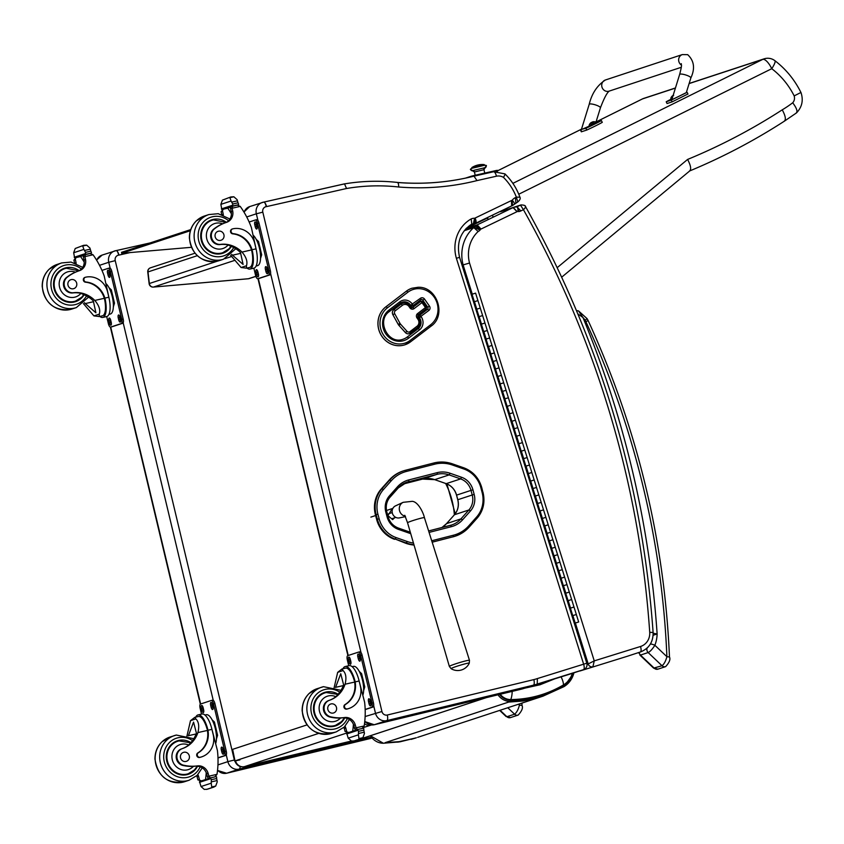 <?xml version="1.0" encoding="UTF-8"?>
<svg xmlns="http://www.w3.org/2000/svg" width="844" height="844" viewBox="0 0 844 844"><rect width="100%" height="100%" fill="white"/><g stroke="black" fill="none" stroke-linecap="round" stroke-linejoin="round"><path stroke-width="1.27" d="M255.88 276.389L249.223 278.573A3.914 3.65 -108.2 0 1 248.452 278.731A3.914 1.371 85 0 1 248.347 278.763L248.347 278.763A3.914 1.371 85 0 1 248.231 278.752M255.848 276.304L248.452 278.731L153.46 287.065A3.914 3.65 -108.2 0 1 149.356 283.51L149.124 283.637A3.914 3.914 0 0 0 153.355 287.087L153.355 287.087A3.914 1.371 -95 0 0 153.46 287.065L235.054 260.268M217.425 261.155L149.356 283.51L147.995 271.873A3.914 3.65 -108.2 0 1 150.432 267.833A3.914 3.914 0 0 0 147.763 272.011L197.274 255.69M153.207 287.076A3.914 1.371 -95 0 0 153.355 287.087L248.347 278.763A3.914 3.914 0 0 0 249.223 278.573M500.218 694.285A13.81 12.882 71.8 0 0 510.747 699.571C529.621 699.338 547.186 694.464 563.433 684.959A21.817 20.361 71.8 0 0 572.359 673.333M561.081 676.867A11.753 4.125 59.2 0 1 563.433 684.959M190.733 229.589L121.547 252.324L121.663 253.295L190.364 230.718M121.663 253.295L191.388 247.313M432.16 542.154L453.45 536.7L453.566 535.18L431.717 540.772M375.443 514.903L376.667 519.524L377.384 519.282L376.16 514.661L375.443 514.903A27.894 26.037 -108.2 0 1 381.224 489.003L381.952 488.771A27.894 26.037 71.8 0 0 376.16 514.661L377.912 514.175A26.48 24.719 -108.2 0 1 383.408 489.594L391.331 480.7A34.319 32.03 -108.2 0 1 406.439 471.437L434.671 464.2A34.319 32.03 -108.2 0 1 452.458 465.023L463.862 469A26.48 24.719 -108.2 0 1 480.89 487.832L482.114 492.442A26.491 24.729 -108.2 0 1 476.607 517.034L468.673 525.928A34.319 32.03 -108.2 0 1 453.576 535.18A34.319 32.03 -108.2 0 1 453.566 535.18M432.17 542.196L453.45 536.7L453.576 535.18M453.46 536.7A35.722 33.338 71.8 0 0 455.443 536.119L454.716 536.351A35.722 33.338 -108.2 0 1 452.722 536.932M391.331 480.7L389.147 480.109L381.224 489.003M379.146 518.796L377.384 519.282A27.894 26.037 71.8 0 0 395.245 539.073L405.816 543.293L407.399 541.574L396.1 537.586A26.48 24.719 -108.2 0 1 379.146 518.796L377.912 514.175M394.528 539.316A27.894 26.037 -108.2 0 1 376.667 519.524M414.045 545.055A35.733 33.349 -108.2 0 1 405.816 543.293M389.147 480.109A35.733 33.349 -108.2 0 1 402.894 471.047L403.611 470.815A35.733 33.349 71.8 0 0 389.865 479.877L381.952 488.771L383.408 489.594M395.878 517.393L391.648 518.786M392.924 508.373L386.489 510.493M392.281 512.561L388.662 513.743M451.086 668.67A9.527 0.622 -16.9 0 1 459.991 665.283A9.527 0.622 -16.9 0 1 469.285 663.152L469.464 660.303A10.508 0.686 163.1 0 0 459.21 662.698A10.508 0.686 163.1 0 0 449.346 666.401L451.086 668.67A12.723 12.723 0 0 0 469.275 663.152M405.31 516.212A7.343 6.857 -108.2 0 1 403.189 502.317L395.572 505.841A6.362 5.94 71.8 0 0 399.528 517.868L405.51 516.644M361.696 738.553A7.828 2.806 -103.5 0 0 361.781 738.542A7.828 2.806 -103.5 0 0 361.854 738.521A7.828 7.311 71.8 0 0 362.403 738.363L486.334 697.64M362.403 738.363A7.828 7.828 0 0 1 361.781 738.542L486.049 697.714M318.705 733.394L235.487 760.739A7.828 7.311 71.8 0 0 244.507 766.626A7.828 2.806 76.5 0 1 244.422 766.647L351.389 741.032L244.507 766.626L347.39 732.814M371.086 724.943A7.828 2.806 76.5 0 1 370.727 725.154A7.828 7.311 -108.2 0 1 364.513 723.677M306.973 724.912L232.627 749.345L235.001 760.94L239.928 759.906M232.627 749.345L235.001 760.94A7.828 7.828 0 0 0 244.422 766.647M394.559 517.836L392.639 519.619L387.881 515.6L391.405 510.05M392.534 519.535L393.557 518.163M426.093 306.857L425.45 307.575A1.561 0.538 52.6 0 1 425.872 308.999L425.872 308.999A1.561 0.538 52.6 0 1 425.809 309.02L418.012 314.981M417.558 313.609A1.561 0.538 52.6 0 1 417.97 315.034L425.872 308.999A1.561 1.561 0 0 0 426.199 306.847L422.717 301.878A1.561 1.561 0 0 0 420.945 301.287L420.892 301.308A1.561 1.466 71.8 0 0 420.481 301.519L420.534 301.508A1.561 0.538 52.6 0 1 421.968 302.606L422.601 301.888A1.561 1.466 71.8 0 0 420.945 301.287L420.945 301.287A1.561 1.466 71.8 0 0 420.534 301.508L412.642 307.543A1.561 0.538 52.6 0 1 414.066 308.64L421.968 302.606L425.45 307.575L417.558 313.609A3.133 2.922 71.8 0 0 416.999 317.945L417.938 319.285A5.011 4.674 -108.2 0 1 417.063 326.217L409.92 331.671A2.353 2.194 -108.2 0 1 407.008 331.333L400.531 324.128A3.64 3.397 -108.2 0 1 400.024 323.41L394.728 313.768A2.353 2.194 -108.2 0 1 395.287 310.75L402.398 305.317A5.011 4.674 -108.2 0 1 409.002 306.541L409.941 307.881A3.133 2.922 71.8 0 0 414.066 308.64M420.481 301.519L412.589 307.554A1.561 1.466 -108.2 0 1 412.21 307.765M402.641 303.334A6.583 6.14 71.8 0 0 402.62 303.344A6.583 6.14 71.8 0 0 400.911 304.241L393.81 309.664A3.914 3.65 71.8 0 0 392.871 314.707L398.168 324.339A5.201 4.853 71.8 0 0 398.896 325.362L405.373 332.568A3.914 3.65 71.8 0 0 409.245 333.665M410.796 305.422A1.561 1.466 71.8 0 0 412.452 306.013L412.452 306.013A1.561 1.466 71.8 0 0 412.864 305.802A1.561 0.538 -127.4 0 0 412.916 305.771L412.916 305.771A1.561 0.538 -127.4 0 0 412.505 304.357L410.796 305.422L412.273 304.04A9.4 8.778 71.8 0 0 399.887 301.751L388.926 310.128A17.228 16.078 71.8 0 0 385.887 333.981A17.228 16.078 71.8 0 0 408.591 338.17L419.563 329.793A9.4 8.778 71.8 0 0 421.219 316.785L420.998 316.458A1.561 0.538 -127.4 0 0 419.563 315.361A1.561 1.466 71.8 0 0 419.289 317.534L428.889 310.434A1.561 0.538 -127.4 0 0 427.465 309.326L419.563 315.361M430.63 324.761L410.163 340.396A19.971 18.642 -108.2 0 1 383.841 335.543A19.971 18.642 -108.2 0 1 387.354 307.902L407.831 292.256A19.971 18.642 -108.2 0 1 434.154 297.109A19.971 18.642 -108.2 0 1 430.63 324.761A1.561 0.538 52.6 0 1 431.052 326.174C446.824 315.487 437.087 286.316 418.065 287.276L411.925 288.237A21.543 20.108 71.8 0 0 411.925 288.237A21.543 20.108 71.8 0 0 406.354 291.18L385.877 306.815A21.543 20.108 71.8 0 0 380.359 333.739A21.543 20.108 71.8 0 0 404.898 344.806A21.543 20.108 71.8 0 0 404.92 344.795M519.535 197.148L516.37 197.169L517.826 201.927C520.031 200.028 520.706 198.372 519.841 196.979C516.57 188.096 511.591 180.394 504.923 173.875L493.561 171.743A5.17 1.846 77.3 0 1 496.462 176.206A10.497 9.801 -108.2 0 1 503.446 177.356C505.05 174.898 505.398 173.727 504.512 173.843M344.763 184.467L344.352 183.887L263.697 202.127A5.17 1.836 -98.7 0 0 263.571 202.149A9.79 9.136 71.8 0 0 262.199 202.486A9.79 9.136 71.8 0 0 256.344 213.796L262.811 212.15A4.621 4.315 -108.2 0 1 266.219 206.653A5.17 4.821 71.8 0 0 266.535 206.601L346.536 188.507L344.763 184.467M346.536 188.507A211.359 197.274 -108.2 0 1 398.653 186.999C398.695 183.929 398.189 182.42 397.134 182.462L397.397 182.431C379.589 180.479 361.928 180.975 344.415 183.908L263.655 202.127A5.17 1.846 77.3 0 1 266.535 206.601M389.052 498.35A20.657 19.275 -108.2 0 1 389.696 497.591L397.608 488.697A28.485 26.586 -108.2 0 1 406.069 482.452M373.692 705.7L375.464 713.138A9.79 9.136 71.8 0 0 386.774 720.618L533.355 685.191A50.914 47.517 71.8 0 0 536.773 684.21A50.914 47.517 71.8 0 0 537.227 684.062L583.415 669.693A5.17 1.857 -107.3 0 0 583.637 664.186L586.802 663.215L459.569 257.346C456.33 242.766 460.402 231.689 471.785 224.103L471.195 218.923A34.541 32.241 71.8 0 0 456.382 258.264L583.637 664.186L537.385 678.565A45.745 42.696 -108.2 0 1 533.851 679.599L387.28 715.026A4.621 4.315 -108.2 0 1 381.931 711.503L262.811 212.15M459.241 257.462L456.382 258.264M471.807 224.114L471.701 224.145A2.859 2.669 -108.2 0 1 473.294 224.082L474.592 218.279A8.029 7.49 71.8 0 0 471.195 218.923M474.856 223.618L474.244 223.85A7.543 7.037 71.8 0 0 474.856 223.618L474.623 218.269A2.374 2.216 -108.2 0 1 474.592 218.279M475.636 223.259L511.77 205.862L475.562 223.301A5.17 1.846 -115.7 0 0 475.077 218.058A9.885 9.221 -108.2 0 1 474.623 218.269M511.686 205.894L511.443 200.545L475.077 218.058M511.77 205.852A15.055 14.053 71.8 0 0 512.53 205.514L517.826 201.927M512.53 205.514L512.15 200.239A9.885 9.221 -108.2 0 1 511.443 200.545M515.821 202.898L515.462 197.601A8.862 8.271 71.8 0 0 512.266 200.176A1.656 1.551 -108.2 0 1 512.234 200.197C514.281 202.518 514.903 203.931 514.123 204.417L514.355 204.29M398.653 186.999A273.129 254.92 71.8 0 0 476.997 180.595L473.98 176.164L493.561 171.743A5.17 1.846 77.3 0 0 493.508 171.765L474.106 176.132M533.851 679.599A5.17 1.846 -103.6 0 1 533.355 685.191L520.853 689.295A50.914 47.517 -108.2 0 0 524.272 688.324L537.227 684.062L537.385 678.565M583.489 669.672L570.987 673.786A5.17 4.821 71.8 0 1 570.913 673.807A5.17 1.857 -107.3 0 0 570.913 673.807L570.903 673.807A5.17 1.857 -107.3 0 0 570.903 673.807L583.415 669.693A5.17 4.821 71.8 0 0 583.489 669.672L583.489 669.672A5.17 5.17 0 0 0 586.802 663.215M469.981 225.253L474.244 223.85A7.543 7.037 71.8 0 1 473.294 224.082L470.192 225.105M570.903 673.807L524.862 688.124L570.913 673.807A5.17 5.17 0 0 0 570.987 673.786A5.17 4.821 71.8 0 0 571.05 673.755M675.453 87.966L643.877 98.347A11.753 10.961 71.8 0 0 642.516 98.896A11.753 4.178 -116.4 0 0 642.316 98.98L642.316 98.98A11.753 4.178 -116.4 0 0 642.136 99.096M518.765 194.225L771.754 68.691A11.753 4.178 -116.4 0 0 762.723 59.396A11.753 10.961 -108.2 0 1 764.084 58.848L689.147 83.472M800.249 92.819L794.172 95.9A75.274 70.252 -108.2 0 0 771.754 68.691A11.753 2.5 -52.7 0 0 774.876 60.662A11.753 11.753 0 0 0 764.084 58.848M774.876 60.662C785.996 69.208 794.7 79.864 801.019 92.64L801.019 92.64C803.562 100.362 802.043 107.125 796.462 112.927L784.424 121.135C754.262 140.632 722.622 157.258 689.537 171.005M468.652 226.234L469.064 226.878M794.172 95.9A6.942 6.478 -108.2 0 1 792.706 102.768C796.894 108.38 797.97 111.862 795.934 113.233M792.706 102.768A123.277 115.058 -108.2 0 1 782.251 109.825C785.585 116.061 786.207 119.869 784.129 121.272M782.251 109.825A666.37 621.954 -108.2 0 1 687.607 159.432C690.898 165.74 691.51 169.612 689.421 171.047M116.061 250.626L150.148 242.924L116.103 250.626A5.17 1.836 -98.7 0 0 115.976 250.647A9.79 9.136 71.8 0 0 114.615 250.974A9.79 9.136 71.8 0 0 108.749 262.294L115.227 260.648A4.621 4.315 -108.2 0 1 118.635 255.152A5.17 4.821 71.8 0 0 118.941 255.099L130.145 252.567M565.195 593.374L569.31 592.077L571.652 599.546L567.537 600.844L565.195 593.374L565.723 593.205L568.065 600.675L571.652 599.546L573.994 607.026L570.407 608.144L572.749 615.624L576.336 614.495L572.232 615.793L569.879 608.324L570.407 608.155M555.827 563.476L559.941 562.178L562.283 569.658L558.169 570.945L555.827 563.476L556.354 563.317L558.696 570.776L562.283 569.658L564.625 577.127L561.038 578.256L563.381 585.725L566.968 584.607L562.853 585.894L560.511 578.425L561.038 578.256M546.458 533.577L550.562 532.29L552.904 539.759L548.8 541.057L546.458 533.577L546.975 533.419L549.317 540.888L552.904 539.759L555.246 547.239L551.659 548.357L554.002 555.827L557.589 554.708L553.485 556.006L551.143 548.526L551.67 548.368M537.079 503.689L541.194 502.391L543.536 509.871L539.421 511.158L537.079 503.689L537.607 503.52L539.949 510.989L543.536 509.871L545.878 517.34L542.291 518.469L544.633 525.939L548.22 524.81L544.116 526.107L541.774 518.638L542.291 518.469M527.711 473.79L531.826 472.503L534.168 479.972L530.053 481.27L527.711 473.79L528.238 473.632L530.581 481.091L534.168 479.972L536.51 487.442L532.923 488.57L535.265 496.04L538.852 494.922L534.737 496.209L532.395 488.739L532.923 488.581M518.343 443.902L522.447 442.604L524.789 450.074L520.685 451.371L518.343 443.902L518.87 443.733L521.202 451.202L524.789 450.074L527.141 457.553L523.544 458.672L525.886 466.152M508.964 414.003L513.078 412.705L515.42 420.185L511.316 421.472L508.964 414.003L509.491 413.834L511.833 421.304L515.42 420.185L517.762 427.655L514.175 428.784L516.517 436.253L520.104 435.124L516 436.422L513.658 428.952L514.175 428.784M499.595 384.104L503.71 382.817L500.123 383.936L502.465 391.405L506.052 390.287L501.937 391.584L499.595 384.104L500.123 383.946M490.227 354.216L494.331 352.919L496.683 360.388L492.569 361.686L490.227 354.216L490.754 354.047L493.086 361.517L496.683 360.388L499.026 367.868L495.439 368.986L497.781 376.466L501.368 375.337L497.253 376.635L494.911 369.166L495.439 368.997M480.858 324.318L484.962 323.02L487.304 330.5L483.201 331.787L480.858 324.318L481.375 324.159L483.717 331.618L487.304 330.5L489.647 337.969L486.06 339.098L488.402 346.567L491.989 345.449L487.885 346.736L485.543 339.267L486.06 339.098M476.164 309.368L476.691 309.21L479.033 316.669L482.62 315.55L478.516 316.848L476.164 309.368L480.278 308.081L477.936 300.601L473.822 301.899L471.479 294.419L475.594 293.132L477.936 300.601L474.349 301.73L472.007 294.25M485.543 339.267L489.647 337.969L494.331 352.919L490.744 354.047M494.911 369.166L499.026 367.868L508.394 397.756L504.807 398.885L507.149 406.354L510.736 405.236L506.622 406.534L504.279 399.054L504.807 398.896M504.279 399.054L508.394 397.756L513.078 412.705L509.491 413.834M513.658 428.952L517.762 427.655L522.447 442.604L518.86 443.722M525.896 466.152L529.483 465.023L525.369 466.321L523.027 458.841L523.554 458.682M523.027 458.841L527.141 457.553L531.826 472.503L528.238 473.621M532.395 488.739L536.51 487.442L541.194 502.391L537.607 503.52M541.774 518.638L545.878 517.34L550.562 532.29L546.975 533.408M551.143 548.526L555.246 547.239L559.941 562.178L556.354 563.307M560.511 578.425L564.625 577.127L569.31 592.077L565.723 593.205M569.879 608.324L573.994 607.026L578.678 621.975L575.492 622.977M476.691 309.199L480.278 308.081L484.962 323.02L481.375 324.149M576.463 622.672L577.707 622.281L576.463 622.672M334.087 687.828L337.674 672.341L342.01 668.965L343.065 670.569L337.674 672.341M343.065 670.569C345.966 673.364 346.641 677.911 345.08 684.22A27.303 25.489 -108.2 0 1 329.445 700.288L328.749 700.509A8.63 8.06 -108.2 0 0 323.431 709.361A8.63 8.06 -108.2 0 0 330.605 717.178L331.302 716.957A8.63 8.06 -108.2 0 1 324.117 709.129A8.63 8.06 -108.2 0 1 329.445 700.288M331.302 716.957A43.171 40.29 -108.2 0 0 344.668 717.527L340.48 718.054A13.156 12.28 -108.2 0 1 320.825 714.868A13.156 12.28 -108.2 0 1 328.432 695.91A13.156 12.28 -108.2 0 1 335.88 696.68L337.822 694.454A27.303 25.489 71.8 0 0 343.592 684.706L340.744 673.744L335.585 687.332A27.303 25.489 71.8 0 1 335.543 687.47M359.133 680.992A17.766 6.351 -102.7 0 0 349.163 665.652L345.228 666.538A17.766 6.351 77.3 0 1 354.86 680.57L354.596 682.068A22.197 20.72 -108.2 0 1 345.006 704.571A2.458 2.3 -108.2 0 0 346.778 709.097A19.222 17.935 -108.2 0 0 348.319 708.665L348.888 708.485A19.222 17.935 71.8 0 0 360.388 686.277L359.133 680.992L355.155 681.889L354.86 680.57M342.981 668.733A17.766 6.351 77.3 0 1 345.228 666.538M359.143 681.045L364.608 702.197A83.261 77.711 -108.2 0 1 364.175 725.988L362.076 728.53M344.668 717.527A10.075 9.4 -108.2 0 1 355.25 724.817A55.504 51.8 -108.2 0 1 356.062 727.813A1.952 0.76 77.2 0 1 356.084 727.929L354.586 728.414A1.846 1.73 71.8 0 0 356.706 729.828L357.318 729.691M345.08 726.241A10.075 9.4 71.8 0 1 345.755 727.939A55.504 51.8 71.8 0 1 346.589 731.052A1.846 1.73 71.8 0 0 348.699 732.465L349.31 732.328M356.084 727.929L357.529 729.564L356.706 729.828M358.278 729.374A0.612 0.57 71.8 0 1 358.32 729.364L363.099 728.288A0.612 0.57 71.8 0 1 363.817 728.952A6.594 6.151 71.8 0 0 363.827 730.134L364.45 733.457L362.899 737.698L360.958 738.743L358.932 738.595L358.426 734.808L348.203 738.173L347.285 735.029A6.594 6.151 71.8 0 0 346.768 733.953A0.612 0.57 71.8 0 1 347.053 733.067L358.278 729.374A0.612 0.57 71.8 0 0 357.983 730.271L346.768 733.953M348.203 738.173L351.452 741.043L354.438 740.884L361.221 738.658M342.01 668.954L345.586 668.142A16.12 5.76 77.3 0 1 354.301 680.749M355.155 681.889A22.197 20.72 71.8 0 1 345.565 704.381A2.458 2.3 71.8 0 0 347.338 708.907A19.222 17.935 71.8 0 0 348.888 708.485M354.586 728.414A55.504 51.8 71.8 0 0 353.752 725.302A10.075 9.4 71.8 0 0 344.278 717.938L343.613 717.875M352.665 731.221A74.631 69.651 71.8 0 0 353.404 724.321M363.827 730.134L358.5 731.337L358.426 734.808M359.28 671.444L361.601 673.639L364.766 686.921L363.637 690.614M364.766 686.921L363.701 687.164M361.601 673.639L360.536 673.881M359.766 672.394A13.662 4.885 77.3 0 1 363.658 689.675M358.5 731.337A6.594 6.151 71.8 0 0 357.983 730.271M358.225 729.395L347.106 733.056A0.612 0.57 71.8 0 0 347.053 733.067M346.589 731.052L345.091 731.537A1.952 0.633 77 0 1 345.059 731.431A55.504 51.8 71.8 0 0 344.257 728.425A10.075 9.4 71.8 0 0 343.898 727.412M345.091 731.537L348.699 732.465M352.127 666.665L353.467 666.37A16.12 5.76 77.3 0 1 362.509 680.285A16.12 5.76 77.3 0 1 362.909 695.055M348.709 665.758L347.317 659.892A3.914 1.403 77.3 0 1 347.739 655.64L358.426 652.138A3.914 1.403 77.3 0 1 358.468 652.117A3.914 1.403 77.3 0 1 360.673 655.503L372.025 703.094A3.914 1.403 77.3 0 1 371.592 707.335L365.167 709.456M358.31 658.837L357.856 656.938A2.69 0.96 77.3 0 1 358.183 654.005A2.69 0.96 77.3 0 1 359.692 656.337L360.156 658.236A2.69 0.96 77.3 0 1 359.829 661.168A2.69 0.96 77.3 0 1 358.31 658.837L359.744 658.52L359.291 656.611A2.69 0.96 77.3 0 1 359.111 654.765M348.962 661.918L348.509 660.008A2.69 0.96 77.3 0 1 348.836 657.086A2.69 0.96 77.3 0 1 350.344 659.407L350.798 661.306A2.69 0.96 77.3 0 1 350.471 664.239A2.69 0.96 77.3 0 1 348.962 661.918L350.387 661.591L349.933 659.691A2.69 0.96 77.3 0 1 349.754 657.835M368.986 703.579L368.533 701.67A2.69 0.96 77.3 0 1 368.86 698.748A2.69 0.96 77.3 0 1 370.368 701.069L370.822 702.978A2.69 0.96 77.3 0 1 370.495 705.9A2.69 0.96 77.3 0 1 368.986 703.579L370.411 703.252L369.957 701.353A2.69 0.96 77.3 0 1 369.777 699.507M358.521 652.117L359.85 651.811A3.914 1.403 77.3 0 1 359.903 651.8A3.914 1.403 77.3 0 1 362.097 655.176L373.449 702.767A3.914 1.403 77.3 0 1 373.016 707.019L365.178 709.593M360.335 660.082A2.69 0.96 77.3 0 1 359.744 658.52M350.977 663.162A2.69 0.96 77.3 0 1 350.387 661.591M371.001 704.824A2.69 0.96 77.3 0 1 370.411 703.252M323.695 692.734A17.618 16.447 -108.2 0 1 324.265 692.597A17.618 16.447 -108.2 0 1 328.105 692.228M338.539 723.973A17.618 16.447 -108.2 0 1 334.678 726.178M338.043 694.222A17.618 16.447 71.8 0 0 325.932 692.048A17.618 16.447 71.8 0 0 324.518 692.439A17.618 16.447 71.8 0 0 314.401 714.319A17.618 16.447 71.8 0 0 335.522 725.924A17.618 16.447 71.8 0 0 344.69 717.949M340.48 718.054A43.171 40.29 -108.2 0 1 330.605 717.178M335.88 696.68A27.303 25.489 -108.2 0 1 328.749 700.509M337.853 694.422L326.238 692.523L324.824 692.924A17.07 15.941 -108.2 0 0 315.012 714.119A17.07 15.941 -108.2 0 0 335.479 725.365L333.686 725.956A17.07 15.941 -108.2 0 1 329.877 726.673M319.538 695.182A17.07 15.941 -108.2 0 1 323.02 693.515L324.824 692.924A17.07 15.941 -108.2 0 1 326.185 692.544M333.296 713.032A4.695 4.389 71.8 0 0 336.376 707.093A4.695 4.389 71.8 0 0 330.743 704.001A4.695 4.389 71.8 0 0 333.296 713.032M231.604 254.329A27.303 25.489 -108.2 0 1 232.49 255.204L243.104 264.415L240.498 252.567A27.303 25.489 -108.2 0 0 230.908 246.29L228.123 244.96A27.303 25.489 -108.2 0 0 219.989 244.581L220.674 244.349A27.303 25.489 -108.2 0 1 241.996 252.082C246.248 257.082 247.746 261.629 246.49 265.744L246.406 268.17L241.099 267.516L246.49 265.744M241.099 267.516L231.003 255.69A27.303 25.489 71.8 0 0 230.57 255.268M249.149 222.025L255.331 219.999A3.914 1.403 77.3 0 1 255.384 219.989A3.914 1.403 77.3 0 1 257.578 223.365L268.93 270.956A3.914 1.403 77.3 0 1 268.508 275.207L257.821 278.71A3.914 1.403 77.3 0 1 257.779 278.731A3.914 1.403 77.3 0 1 255.574 275.344L253.865 268.181A17.766 6.351 -102.7 0 0 256.038 248.853L254.782 243.568A19.222 17.935 71.8 0 0 232.817 228.829A2.458 2.3 71.8 0 0 233.271 233.661A22.197 20.72 71.8 0 1 252.071 249.75L256.038 248.853M232.617 228.882L232.058 229.072A2.458 2.3 -108.2 0 0 232.701 233.841A22.197 20.72 -108.2 0 1 251.501 249.929L251.839 251.248L252.071 249.75M252.398 251.058A17.766 6.351 77.3 0 1 249.961 269.057A17.766 6.351 77.3 0 1 246.986 268.044M251.839 251.248A16.12 5.76 77.3 0 1 249.592 267.453L246.406 268.17M219.989 244.581A8.63 8.06 -108.2 0 1 211.2 238.915A8.63 8.06 -108.2 0 1 214.102 228.819A43.171 40.29 -108.2 0 1 222.573 223.808L226.076 222.436A10.075 9.4 -108.2 0 0 231.245 211.77A55.504 51.8 -108.2 0 0 230.591 208.616A1.846 1.73 -108.2 0 1 231.689 206.485L237.301 205.124L240.234 206.4A83.261 77.711 -108.2 0 1 251.385 227.574L256.059 248.906M221.666 214.45A55.504 51.8 71.8 0 0 221.117 211.844A1.952 0.633 77.4 0 1 221.086 211.738L222.584 211.243A1.846 1.73 -108.2 0 1 223.839 209.069L227.753 208.183M221.086 211.738L223.544 209.164M223.692 209.112L223.006 209.344M230.644 197.011L222.415 200.133L220.864 204.375L231.087 201.02L232.701 204.005A6.594 6.151 -108.2 0 1 232.722 205.187A0.612 0.57 -108.2 0 0 233.44 205.852L238.208 204.775A0.612 0.57 -108.2 0 0 238.261 204.765L236.847 205.229M238.261 204.765A0.612 0.57 -108.2 0 0 238.546 203.879A6.594 6.151 -108.2 0 1 238.029 202.803L237.111 199.659L233.862 196.779L229.885 197.675L230.876 196.947L229.885 197.675L231.087 201.02M222.584 211.243A55.504 51.8 -108.2 0 1 223.238 214.397A10.075 9.4 -108.2 0 1 223.333 215.03M240.645 252.725A105.236 98.22 -108.2 0 1 240.677 253.358L240.656 252.725M230.876 207.075L227.711 208.12A74.631 69.651 -108.2 0 1 231.414 213.785M222.784 209.407L222.215 209.544A0.612 0.57 -108.2 0 1 221.497 208.879A6.594 6.151 -108.2 0 0 221.487 207.687L220.864 204.375M256.186 239.306L258.517 241.511L261.682 254.782L260.543 258.475M261.682 254.782L260.606 255.025M258.517 241.511L257.441 241.753M256.671 240.255A13.662 4.885 77.3 0 1 260.574 257.536M230.876 196.947L233.862 196.779M220.674 244.349A8.63 8.06 -108.2 0 1 211.897 238.694A8.63 8.06 -108.2 0 1 214.798 228.587A43.171 40.29 -108.2 0 1 226.319 222.426A43.171 40.29 -108.2 0 1 226.54 222.352A10.075 9.4 -108.2 0 0 226.593 222.331A10.075 9.4 -108.2 0 0 232.744 211.274A55.504 51.8 -108.2 0 0 232.111 208.236A1.952 0.76 77.5 0 0 232.079 208.13L232.638 206.179M214.102 228.819L214.798 228.587M231.689 206.485A1.846 1.73 -108.2 0 1 231.847 206.442L232.49 206.231M253.221 235.286A16.12 5.76 77.3 0 1 260.205 252.282A16.12 5.76 77.3 0 1 257.473 265.681L256.133 265.976M255.426 219.978L256.766 219.672A3.914 1.403 77.3 0 1 256.808 219.662A3.914 1.403 77.3 0 1 259.002 223.048L270.354 270.639A3.914 1.403 77.3 0 1 269.932 274.88L259.245 278.393A3.914 1.403 77.3 0 1 259.203 278.404A3.914 1.403 77.3 0 1 259.15 278.414M257.926 272.011L258.38 273.91A2.69 0.96 77.3 0 1 258.064 276.843A2.69 0.96 77.3 0 1 256.544 274.511L256.091 272.612A2.69 0.96 77.3 0 1 256.418 269.679A2.69 0.96 77.3 0 1 257.926 272.011M267.284 268.93L267.738 270.84A2.69 0.96 77.3 0 1 267.411 273.762A2.69 0.96 77.3 0 1 265.902 271.441L265.438 269.542A2.69 0.96 77.3 0 1 265.765 266.609A2.69 0.96 77.3 0 1 267.284 268.93M256.608 224.198L257.061 226.097A2.69 0.96 77.3 0 1 256.734 229.03A2.69 0.96 77.3 0 1 255.226 226.709L254.772 224.799A2.69 0.96 77.3 0 1 255.099 221.877A2.69 0.96 77.3 0 1 256.608 224.198M258.57 275.756A2.69 0.96 77.3 0 1 257.979 274.194L257.525 272.285A2.69 0.96 77.3 0 1 257.336 270.439M267.917 272.686A2.69 0.96 77.3 0 1 267.326 271.124L266.873 269.215A2.69 0.96 77.3 0 1 266.693 267.369M257.241 227.954A2.69 0.96 77.3 0 1 256.65 226.382L256.196 224.483A2.69 0.96 77.3 0 1 256.017 222.626M221.93 253.527A17.618 16.447 71.8 0 0 225.781 251.322M215.347 219.577A17.618 16.447 71.8 0 0 210.937 220.094M231.298 246.448A17.618 16.447 -108.2 0 1 222.774 253.274A17.618 16.447 -108.2 0 1 221.36 253.675A17.618 16.447 -108.2 0 1 201.41 240.92A17.618 16.447 -108.2 0 1 211.77 219.799A17.618 16.447 -108.2 0 1 226.35 222.299M206.78 222.542A17.07 15.941 -108.2 0 1 210.272 220.864L212.066 220.273A17.07 15.941 -108.2 0 0 202.254 241.468A17.07 15.941 -108.2 0 0 222.732 252.715L220.928 253.305A17.07 15.941 -108.2 0 1 217.13 254.023M218.364 231.245A4.695 4.389 71.8 0 0 215.283 237.185A4.695 4.389 71.8 0 0 220.917 240.287A4.695 4.389 71.8 0 0 218.364 231.245M186.904 736.2L190.491 720.702L194.827 717.326L195.871 718.93L190.491 720.702M195.871 718.93C198.773 721.726 199.448 726.273 197.897 732.581A27.303 25.489 -108.2 0 1 182.262 748.649L181.565 748.881A8.63 8.06 -108.2 0 0 176.238 757.722A8.63 8.06 -108.2 0 0 183.412 765.55L184.108 765.318A8.63 8.06 -108.2 0 1 176.934 757.49A8.63 8.06 -108.2 0 1 182.262 748.649M184.108 765.318A43.171 40.29 -108.2 0 0 197.475 765.888L193.297 766.426A13.156 12.28 -108.2 0 1 173.632 763.229A13.156 12.28 -108.2 0 1 181.249 744.271A13.156 12.28 -108.2 0 1 188.697 745.052L190.628 742.815A27.303 25.489 71.8 0 0 196.399 733.077L193.561 722.105L188.391 735.704A27.303 25.489 71.8 0 1 188.349 735.831M211.939 729.353A17.766 6.351 -102.7 0 0 201.98 714.013L198.034 714.91A17.766 6.351 77.3 0 1 207.677 728.931L207.402 730.44A22.197 20.72 -108.2 0 1 197.812 752.932A2.458 2.3 -108.2 0 0 199.595 757.458A19.222 17.935 -108.2 0 0 201.136 757.036L201.695 756.846A19.222 17.935 71.8 0 0 213.205 734.639L211.939 729.353L207.972 730.25L207.677 728.931M195.797 717.094A17.766 6.351 77.3 0 1 198.034 714.91M194.827 717.316L198.403 716.514A16.12 5.76 77.3 0 1 207.107 729.121M211.96 729.406L217.425 750.559A83.261 77.711 -108.2 0 1 216.992 774.349L214.893 776.902M197.475 765.888A10.075 9.4 -108.2 0 1 208.067 773.178A55.504 51.8 -108.2 0 1 208.869 776.185A1.952 0.76 77.2 0 1 208.89 776.29L207.402 776.786A1.846 1.73 71.8 0 0 209.512 778.2L210.124 778.062M197.897 774.602A10.075 9.4 71.8 0 1 198.562 776.301A55.504 51.8 71.8 0 1 199.395 779.413A1.846 1.73 71.8 0 0 201.505 780.827L202.127 780.689M208.89 776.29L210.346 777.925L209.512 778.2M211.084 777.746A0.612 0.57 71.8 0 1 211.137 777.735L215.906 776.649A0.612 0.57 71.8 0 1 216.623 777.313A6.594 6.151 71.8 0 0 216.644 778.506L217.256 781.818L215.705 786.059L213.764 787.104L211.738 786.956L211.232 783.179L201.02 786.534L200.091 783.39A6.594 6.151 71.8 0 0 199.574 782.314A0.612 0.57 71.8 0 1 199.87 781.428L211.084 777.746A0.612 0.57 71.8 0 0 210.789 778.632L199.574 782.314M201.02 786.534L204.269 789.414L207.244 789.245L214.038 787.03M207.972 730.25A22.197 20.72 71.8 0 1 198.372 752.753A2.458 2.3 71.8 0 0 200.155 757.279A19.222 17.935 71.8 0 0 201.695 756.846M207.402 776.786A55.504 51.8 71.8 0 0 206.569 773.674A10.075 9.4 71.8 0 0 197.085 766.31L196.43 766.236M205.472 779.592A74.631 69.651 71.8 0 0 206.221 772.682M216.644 778.506L211.316 779.708L211.232 783.179M212.087 719.805L214.418 722.01L217.583 735.282L216.444 738.975M217.583 735.282L216.507 735.525M214.418 722.01L213.342 722.253M212.572 720.755A13.662 4.885 77.3 0 1 216.475 738.036M211.316 779.708A6.594 6.151 71.8 0 0 210.789 778.632M211.042 777.767L199.912 781.417A0.612 0.57 71.8 0 0 199.87 781.428M199.395 779.413L197.907 779.909A1.952 0.633 77 0 1 197.876 779.793A55.504 51.8 71.8 0 0 197.063 776.796A10.075 9.4 71.8 0 0 196.705 775.773M197.907 779.909L201.505 780.827M204.944 715.037L206.274 714.731A16.12 5.76 77.3 0 1 215.325 728.646A16.12 5.76 77.3 0 1 215.716 743.416M201.526 714.119L200.123 708.253A3.914 1.403 77.3 0 1 200.555 704.012L211.232 700.499A3.914 1.403 77.3 0 1 211.285 700.488A3.914 1.403 77.3 0 1 213.479 703.864L224.831 751.455A3.914 1.403 77.3 0 1 224.409 755.707L217.984 757.817M211.127 707.209L210.673 705.299A2.69 0.96 77.3 0 1 211 702.377A2.69 0.96 77.3 0 1 212.509 704.698L212.962 706.607A2.69 0.96 77.3 0 1 212.635 709.53A2.69 0.96 77.3 0 1 211.127 707.209L212.551 706.882L212.097 704.983A2.69 0.96 77.3 0 1 211.918 703.136M201.779 710.279L201.326 708.38A2.69 0.96 77.3 0 1 201.653 705.447A2.69 0.96 77.3 0 1 203.161 707.768L203.615 709.677A2.69 0.96 77.3 0 1 203.288 712.6A2.69 0.96 77.3 0 1 201.779 710.279L203.204 709.952L202.75 708.053A2.69 0.96 77.3 0 1 202.571 706.206M221.803 751.941L221.339 750.042A2.69 0.96 77.3 0 1 221.666 747.109A2.69 0.96 77.3 0 1 223.185 749.44L223.639 751.339A2.69 0.96 77.3 0 1 223.312 754.272A2.69 0.96 77.3 0 1 221.803 751.941L223.227 751.624L222.774 749.715A2.69 0.96 77.3 0 1 222.594 747.868M211.327 700.478L212.667 700.172A3.914 1.403 77.3 0 1 212.709 700.161A3.914 1.403 77.3 0 1 214.903 703.548L226.255 751.139A3.914 1.403 77.3 0 1 225.833 755.38L217.984 757.965M213.142 708.454A2.69 0.96 77.3 0 1 212.551 706.882M203.794 711.524A2.69 0.96 77.3 0 1 203.204 709.952M223.818 753.186A2.69 0.96 77.3 0 1 223.227 751.624M176.501 741.106A17.618 16.447 -108.2 0 1 177.071 740.969A17.618 16.447 -108.2 0 1 180.911 740.589M191.345 772.334A17.618 16.447 -108.2 0 1 187.495 774.539M190.85 742.583A17.618 16.447 71.8 0 0 178.749 740.42A17.618 16.447 71.8 0 0 177.335 740.81A17.618 16.447 71.8 0 0 167.207 762.681A17.618 16.447 71.8 0 0 188.339 774.286A17.618 16.447 71.8 0 0 197.507 766.31M193.297 766.426A43.171 40.29 -108.2 0 1 183.412 765.55M188.697 745.052A27.303 25.489 -108.2 0 1 181.565 748.881M190.66 742.794L179.044 740.895L177.63 741.285A17.07 15.941 -108.2 0 0 167.819 762.48A17.07 15.941 -108.2 0 0 188.296 773.726L186.492 774.317A17.07 15.941 -108.2 0 1 182.694 775.035M172.345 743.553A17.07 15.941 -108.2 0 1 175.837 741.876L177.63 741.285A17.07 15.941 -108.2 0 1 179.002 740.905M186.113 761.404A4.695 4.389 71.8 0 0 189.183 755.464A4.695 4.389 71.8 0 0 183.549 752.363A4.695 4.389 71.8 0 0 186.113 761.404M84.411 302.701A27.303 25.489 -108.2 0 1 85.307 303.566L95.91 312.786L93.315 300.939A27.303 25.489 -108.2 0 0 83.725 294.661L80.94 293.332A27.303 25.489 -108.2 0 0 72.795 292.942L73.491 292.71A27.303 25.489 -108.2 0 1 94.802 300.443C99.054 305.444 100.552 310.001 99.307 314.116L99.212 316.532L93.916 315.888L99.307 314.116M93.916 315.888L83.809 304.062A27.303 25.489 71.8 0 0 83.377 303.629M85.434 277.254L84.864 277.433A2.458 2.3 -108.2 0 0 85.518 282.202A22.197 20.72 -108.2 0 1 104.318 298.301L104.645 299.609L105.215 299.43A17.766 6.351 77.3 0 1 102.768 317.428L106.703 316.542A17.766 6.351 -102.7 0 0 108.855 297.215L107.589 291.929A19.222 17.935 71.8 0 0 85.624 277.201A2.458 2.3 71.8 0 0 86.077 282.023A22.197 20.72 71.8 0 1 104.878 298.111L108.855 297.215M105.215 299.43L104.878 298.111M102.768 317.428A17.766 6.351 77.3 0 1 99.803 316.405M104.645 299.609A16.12 5.76 77.3 0 1 102.409 315.825L99.212 316.532M72.795 292.942A8.63 8.06 -108.2 0 1 64.017 287.287A8.63 8.06 -108.2 0 1 66.908 277.18A43.171 40.29 -108.2 0 1 75.38 272.169L78.882 270.808A10.075 9.4 -108.2 0 0 84.062 260.131A55.504 51.8 -108.2 0 0 83.398 256.987A1.846 1.73 -108.2 0 1 84.505 254.846L90.118 253.485L93.04 254.772A83.261 77.711 -108.2 0 1 104.192 275.946L108.865 297.278M74.472 262.811A55.504 51.8 71.8 0 0 73.924 260.216A1.952 0.633 77.4 0 1 73.903 260.1L75.39 259.614A1.846 1.73 -108.2 0 1 76.646 257.441L80.57 256.555M73.903 260.1L76.361 257.536M76.498 257.483L75.823 257.705M83.45 245.372L75.232 248.495L73.671 252.736L83.894 249.381L85.518 252.367A6.594 6.151 -108.2 0 1 85.529 253.559A0.612 0.57 -108.2 0 0 86.246 254.223L91.025 253.137A0.612 0.57 -108.2 0 1 91.025 253.137L89.654 253.59M89.633 253.601L91.025 253.137A0.612 0.57 -108.2 0 0 91.363 252.24A6.594 6.151 -108.2 0 1 90.846 251.164L89.918 248.02L86.668 245.15L82.701 246.037L83.693 245.309L82.701 246.037L83.894 249.381M75.39 259.614A55.504 51.8 -108.2 0 1 76.055 262.758A10.075 9.4 -108.2 0 1 76.15 263.391M93.452 301.086A105.236 98.22 -108.2 0 1 93.484 301.719L93.462 301.097M83.693 255.447L80.518 256.492A74.631 69.651 -108.2 0 1 84.231 262.146M75.591 257.779L75.032 257.905A0.612 0.57 -108.2 0 1 74.314 257.241A6.594 6.151 -108.2 0 0 74.293 256.059L73.671 252.736M109.003 287.677L111.324 289.872L114.489 303.154L113.36 306.847M114.489 303.154L113.423 303.397M111.324 289.872L110.258 290.114M109.488 288.616A13.662 4.885 77.3 0 1 113.381 305.897M83.693 245.309L86.668 245.15M73.491 292.71A8.63 8.06 -108.2 0 1 64.703 287.055A8.63 8.06 -108.2 0 1 67.604 276.959A43.171 40.29 -108.2 0 1 79.125 270.787A43.171 40.29 -108.2 0 1 79.347 270.713A10.075 9.4 -108.2 0 0 79.399 270.702A10.075 9.4 -108.2 0 0 85.55 259.646A55.504 51.8 -108.2 0 0 84.917 256.597A1.952 0.76 77.5 0 0 84.896 256.492L85.444 254.54M66.908 277.18L67.604 276.959M84.505 254.846A1.846 1.73 -108.2 0 1 84.653 254.804L85.307 254.593M106.038 283.658A16.12 5.76 77.3 0 1 113.012 300.654A16.12 5.76 77.3 0 1 110.279 314.042L108.95 314.348M108.243 268.339L109.572 268.044A3.914 1.403 77.3 0 1 109.625 268.023A3.914 1.403 77.3 0 1 111.819 271.409L123.171 319A3.914 1.403 77.3 0 1 122.739 323.252L112.062 326.755A3.914 1.403 77.3 0 1 112.009 326.776A3.914 1.403 77.3 0 1 111.967 326.776L110.585 327.092A3.914 1.403 77.3 0 1 108.391 323.716L106.682 316.542M101.955 270.397L108.148 268.36A3.914 1.403 77.3 0 1 108.19 268.35A3.914 1.403 77.3 0 1 110.395 271.736L121.747 319.327A3.914 1.403 77.3 0 1 121.314 323.568L110.627 327.082A3.914 1.403 77.3 0 1 110.585 327.092M110.743 320.372L111.197 322.271A2.69 0.96 77.3 0 1 110.87 325.204A2.69 0.96 77.3 0 1 109.361 322.883L108.908 320.973A2.69 0.96 77.3 0 1 109.235 318.051A2.69 0.96 77.3 0 1 110.743 320.372M120.091 317.302L120.544 319.201A2.69 0.96 77.3 0 1 120.217 322.134A2.69 0.96 77.3 0 1 118.709 319.802L118.255 317.903A2.69 0.96 77.3 0 1 118.582 314.981A2.69 0.96 77.3 0 1 120.091 317.302M109.414 272.559L109.878 274.469A2.69 0.96 77.3 0 1 109.551 277.391A2.69 0.96 77.3 0 1 108.032 275.07L107.578 273.171A2.69 0.96 77.3 0 1 107.905 270.238A2.69 0.96 77.3 0 1 109.414 272.559M111.376 324.128A2.69 0.96 77.3 0 1 110.786 322.556L110.332 320.657A2.69 0.96 77.3 0 1 110.153 318.81M120.724 321.047A2.69 0.96 77.3 0 1 120.133 319.486L119.679 317.587A2.69 0.96 77.3 0 1 119.5 315.73M110.058 276.315A2.69 0.96 77.3 0 1 109.467 274.754L109.013 272.844A2.69 0.96 77.3 0 1 108.834 270.998M74.736 301.899A17.618 16.447 71.8 0 0 78.597 299.694M68.164 267.949A17.618 16.447 71.8 0 0 63.754 268.455M84.115 294.809A17.618 16.447 -108.2 0 1 75.58 301.646A17.618 16.447 -108.2 0 1 74.166 302.036A17.618 16.447 -108.2 0 1 54.227 289.281A17.618 16.447 -108.2 0 1 64.577 268.16A17.618 16.447 -108.2 0 1 79.167 270.671M59.597 270.903A17.07 15.941 -108.2 0 1 63.078 269.225L64.882 268.635A17.07 15.941 -108.2 0 0 55.071 289.84A17.07 15.941 -108.2 0 0 75.538 301.086L73.745 301.677A17.07 15.941 -108.2 0 1 69.936 302.395M71.17 279.617A4.695 4.389 71.8 0 0 68.1 285.557A4.695 4.389 71.8 0 0 73.734 288.648A4.695 4.389 71.8 0 0 71.17 279.617M497.2 170.361L496.082 170.541L496.293 171.395M496.409 171.395L496.937 171.395M397.608 182.504A267.959 250.098 -108.2 0 0 473.98 176.164L473.79 175.573L471.342 176.196L471.479 176.776M473.79 175.573L496.082 170.541M465.392 178.147L471.342 176.196M484.762 173.094L483.95 169.707L484.762 173.094L483.95 169.707L474.423 171.976A1.72 1.72 -13.6 0 0 472.355 170.699L485.226 167.629A1.72 1.72 -13.6 0 0 483.95 169.707L483.95 169.707A1.72 1.72 166.4 0 1 485.226 167.629L483.95 169.707L474.423 171.976L475.204 175.257L474.423 171.976L472.355 170.699A1.224 1.224 166.4 0 1 470.889 169.802A1.224 1.224 166.4 0 1 471.796 168.325L484.656 165.255L471.796 168.325A1.224 1.224 -13.6 0 0 470.889 169.802A1.224 1.224 -13.6 0 0 472.355 170.699L485.226 167.629A1.224 1.224 -13.6 0 0 486.123 166.162A1.224 1.224 166.4 0 1 485.226 167.629L484.73 167.829M484.656 165.255A1.224 1.224 166.4 0 1 486.123 166.162A1.224 1.224 -13.6 0 0 484.656 165.255L471.796 168.325M478.105 166.289L471.891 167.545L478.01 165.888L477.809 165.044L478.01 165.888L484.213 164.601L484.393 165.255L484.245 164.612L478.01 165.888L471.87 167.566L472.018 168.209M472.883 170.657L472.355 170.699A1.72 1.72 166.4 0 1 474.423 171.976L475.204 175.257M487.589 217.509L488.096 219.63L487.589 217.509M492.179 171.427L488.444 172.271M628.316 655.946A19.581 18.273 -108.2 0 1 628.052 656.031A19.581 18.273 -108.2 0 1 627.799 656.115A5.17 1.857 72.7 0 1 627.778 656.126A5.17 1.857 72.7 0 1 627.788 656.126L580.408 670.853A3.914 3.65 -108.2 0 1 579.438 671.012M575.376 623.02L588.257 664.091A3.914 3.65 -108.2 0 0 592.91 666.749L594.25 660.884L587.034 664.492M521.128 204.881A3.914 3.65 71.8 0 0 520.474 205.124L523.428 209.692C525.379 207.803 525.991 206.833 525.253 206.78M514.703 207.012L520.474 205.124L516.929 206.822L520.875 210.926L523.428 209.692A938.634 876.061 -108.2 0 1 649.722 632.293A14.411 13.451 -108.2 0 1 640.512 646.493L594.25 660.884L469.528 263.022L463.113 264.91L472.281 294.166M469.528 263.022A32.03 29.899 -108.2 0 1 478.168 231.499A7.934 7.406 71.8 0 0 480.036 230.127A1.234 1.15 -108.2 0 1 480.774 229.178A2.384 2.226 -108.2 0 1 481.027 229.04L517.034 211.686L513.057 207.603L477.145 224.905A7.554 7.058 71.8 0 0 476.575 225.211A6.741 6.288 71.8 0 0 474.339 227.331A2.764 2.585 -108.2 0 1 473.779 227.585L473.737 227.595A37.199 34.72 71.8 0 0 463.113 264.91L462.048 265.259M481.027 229.04L477.145 224.905L466.131 228.524M517.034 211.686A1.931 1.804 -108.2 0 1 517.161 211.633L513.268 207.508A7.1 6.625 71.8 0 0 513.057 207.603L500.555 211.717A7.1 6.625 -108.2 0 1 500.766 211.612L513.268 207.508A7.09 6.615 71.8 0 1 514.028 207.202L516.444 206.907A7.09 6.615 71.8 0 0 514.028 207.202L501.526 211.306A7.09 6.615 -108.2 0 0 500.766 211.612L501.526 211.306M517.161 211.633A1.92 1.793 -108.2 0 1 518.016 211.454C518.026 208.373 517.499 206.864 516.444 206.907M518.016 211.454A3.84 3.576 -108.2 0 1 518.701 211.591C518.575 208.468 517.899 206.907 516.676 206.938M478.168 231.499L473.737 227.595L464.232 230.718M480.036 230.127L474.339 227.331L464.305 230.623M480.415 229.441L475.32 226.129L465.308 229.42M480.774 229.178L476.575 225.211L465.972 228.692M653.119 635.258L657.128 633.949L653.15 633.264M577.887 313.873L582.951 317.523L578.551 310.94L576.8 310.782A1.962 1.825 -108.2 0 1 578.108 310.866M585.894 321.733L588.12 320.53L587.086 318.631L585.114 320.287A11.753 10.961 -108.2 0 1 585.894 321.733A832.205 776.723 -108.2 0 1 666.897 656.695L669.471 656.98M638.57 652.581L640.469 655.081L648.15 652.549C650.133 651.61 652.37 649.184 654.87 645.27L666.897 656.695C665.737 661.105 664.112 664.112 662.023 665.737A3.914 3.65 71.8 0 0 665.642 666.612A3.914 3.65 71.8 0 0 665.652 666.612C669.376 662.54 670.653 659.322 669.471 656.97C664.344 539.78 637.231 427.634 588.12 320.53M647.19 647.992A3.914 3.65 -108.2 0 0 648.15 652.549L662.023 665.737L653.615 668.121L657.961 669.144A3.914 3.65 71.8 0 0 657.972 669.144L665.652 666.612M649.521 645.333L647.696 647.496M585.114 320.287A16.838 15.709 -108.2 0 0 582.951 317.523A943.803 880.893 71.8 0 1 657.128 633.949A33.19 30.975 71.8 0 1 654.87 645.27A3.914 0.928 -158.7 0 0 650.376 644.056M519.387 703.928A832.205 776.723 -108.2 0 1 519.44 705.151L522.014 705.426L521.919 703.105M518.469 704.234L519.44 705.151C518.279 709.551 516.655 712.568 514.576 714.193A3.914 3.65 71.8 0 0 518.184 715.068A3.914 3.65 71.8 0 0 518.195 715.068L510.514 717.59A3.914 3.65 71.8 0 0 510.514 717.59A3.914 3.65 71.8 0 1 506.896 716.714L510.504 717.59M690.867 77.912A5.876 1.298 -162.8 0 0 687.28 75.506A5.876 1.298 -162.8 0 0 679.642 74.441L671.803 99.74L686.267 92.756L690.867 77.912C695.245 68.501 694.179 60.747 687.67 54.66L682.311 54.586A5.876 5.475 71.7 0 0 681.435 65.115A5.876 5.475 71.7 0 1 682.311 54.586L605.38 80.001A5.876 5.475 71.7 0 0 602.025 87.291A5.876 5.475 71.7 0 0 609.062 91.152L681.266 67.298M596.149 122.338L601.424 120.597A16.152 0.77 154.7 0 1 585.905 128.299L581.442 129.396M595.98 122.148L600.432 107.789A5.876 1.298 17.2 0 0 595.199 104.814A5.876 1.298 17.2 0 0 589.207 104.308L581.368 129.607L589.386 126.062M580.493 130.039L581.326 131.812L586.738 130.071A16.152 0.77 -25.3 0 0 602.268 122.359L601.424 120.597M585.905 128.299L586.738 130.071M686.33 92.545L687.153 92.323L687.987 94.095M686.794 92.386L671.275 100.098L666.211 101.765A16.152 0.77 154.7 0 1 671.096 99.191M666.211 101.765L667.055 103.538L672.109 101.86L687.638 94.159M596.476 123.024L589.502 126.315L589.196 125.661L596.159 122.359L596.476 123.024M593.67 122.95L591.211 124.121M591.275 122.528L590.905 122.76A5.011 4.663 58 0 0 590.22 123.467L590.389 123.403A5.011 4.631 -95.1 0 1 591.095 122.696L591.992 122.296A5.011 1.793 58.2 0 1 592.499 122.464L592.91 122.253A5.011 1.804 -111 0 0 592.456 122.063L592.826 121.842A5.011 4.621 -95.4 0 1 593.786 121.715M592.583 122.412L592.826 121.842M592.636 121.905L591.739 122.306A5.011 1.836 -111 0 0 591.707 122.348M672.014 99.075L670.853 98.685L672.288 98.168M672.436 97.693L670.853 98.685M672.953 95.583L672.573 95.783A5.011 4.663 58 0 0 671.877 96.49L672.046 96.427A5.011 4.631 -95.1 0 1 672.763 95.72L673.649 95.319M231.731 256.449L225.053 258.644M416.366 737.783L399.887 741.844L383.408 743.247A15.614 14.57 -108.2 0 1 370.442 735.725M415.892 737.941L399.286 741.633L385.149 742.667L398.389 742.076M385.149 742.667L510.43 701.501L510.778 700.203A14.443 13.483 -108.2 0 1 499.585 694.433M498.013 694.823A15.614 14.57 71.8 0 0 510.43 701.501L524.557 700.467L540.635 696.922L563.919 686.668L563.75 685.507C547.408 695.066 529.758 699.971 510.778 700.203M508.689 702.071L522.837 701.037L536.668 698.136L542.914 696.194L563.919 686.668M573.983 672.795L563.95 686.647A23.621 22.049 71.8 0 0 573.931 672.816M573.055 673.101A22.45 20.952 -108.2 0 1 563.75 685.507M510.747 699.571A11.753 4.041 -90.4 0 0 512.192 691.384M554.687 678.85L540.086 684.748L524.704 688.176M398.516 528.154L409.762 532.047L409.783 533.345A25.552 23.854 71.8 0 0 410.722 533.651M398.326 528.091L398.442 529.388L409.783 533.345M429.079 532.406L451.329 526.698A1.561 0.559 -104.4 0 0 450.411 525.358A1.561 0.559 -104.4 0 0 450.401 525.358L428.615 530.95L451.73 524.968A23.98 22.377 -108.2 0 1 450.422 525.358M387.945 516.612L387.058 516.802A17.713 16.532 71.8 0 0 398.442 529.388M451.329 526.698A25.542 23.843 71.8 0 0 462.575 519.809L460.951 518.891A23.98 22.377 -108.2 0 1 451.73 524.968M386.721 512.002L385.835 512.181L387.058 516.802M462.575 519.809L470.498 510.915L468.874 509.998L460.951 518.891L446.529 523.628L454.452 514.734L468.874 509.998A16.152 15.076 -108.2 0 0 472.229 494.995L457.796 499.732L456.572 495.122L471.005 490.385L472.229 494.995L474.18 494.457L472.957 489.847L471.005 490.385A16.142 15.065 -108.2 0 0 460.624 478.917L446.202 483.654L434.723 479.645L449.145 474.908L460.624 478.917L461.573 477.271L450.095 473.262L449.145 474.908A23.432 21.87 -108.2 0 0 437.002 474.349A1.561 0.559 -104.4 0 0 437.139 472.661L408.675 479.962A25.542 23.843 71.8 0 0 397.429 486.851L389.517 495.744A17.713 16.532 71.8 0 0 385.835 512.181M390.065 497.01L389.517 495.744M470.498 510.915A17.724 16.542 71.8 0 0 474.18 494.457M390.192 496.873L398.073 488.064L397.429 486.851M398.104 487.98A23.98 22.377 -108.2 0 1 407.219 482.04L407.219 482.04A23.98 22.377 -108.2 0 1 408.549 481.65A1.561 0.559 -104.4 0 0 408.675 479.962M472.957 489.847A17.713 16.532 71.8 0 0 461.573 477.271M405.985 482.483L437.002 474.349L422.58 479.086L402.999 484.108L422.58 479.086A23.432 21.87 71.8 0 1 434.723 479.645L422.57 479.086M450.095 473.262A25.003 23.337 71.8 0 0 437.139 472.661M413.454 543.061A34.33 32.04 -108.2 0 1 407.399 541.574M456.583 495.143L456.572 495.122A16.142 15.065 71.8 0 0 446.202 483.654L446.107 483.623M454.452 514.734A16.152 15.076 71.8 0 0 457.796 499.732L457.754 499.753C459.094 505.482 457.986 510.483 454.41 514.756L454.452 514.734M441.929 527.532A23.98 22.377 71.8 0 0 446.529 523.628L441.918 527.532M469.285 526.951L477.103 518.174L469.243 527.025L455.443 536.119A35.722 33.338 71.8 0 0 469.18 527.067L468.673 525.928M454.388 514.798L446.487 523.66M405.616 470.235L433.837 462.997L405.595 470.235A35.733 33.349 71.8 0 0 403.611 470.815L405.605 470.235L406.439 471.437M413.95 544.739A35.733 33.349 71.8 0 1 406.544 543.061L395.245 539.073L396.1 537.586M434.671 464.2L433.848 462.997C440.051 461.436 446.254 461.721 452.447 463.852L452.342 463.852A35.722 33.349 71.8 0 0 433.858 462.987M452.458 465.023L452.447 463.852L463.841 467.829L452.521 463.915M463.862 469L463.841 467.829C472.935 471.321 478.907 477.926 481.766 487.632L481.681 487.663M480.89 487.832L481.766 487.632L482.905 492.274A27.905 26.037 71.8 0 1 477.208 518.058M481.671 487.642A27.894 26.037 71.8 0 0 463.926 467.892M482.114 492.442L482.99 492.242C485.311 502.085 483.369 510.715 477.176 518.132L476.607 517.034M370.875 517.098L375.612 515.547M404.761 515.283L407.557 522.763A8.809 0.57 -16.9 0 1 412.769 520.621A8.809 0.57 -16.9 0 1 422.074 517.952A8.809 0.57 -16.9 0 1 424.416 517.646C423.445 512.941 418.234 501.747 412.241 501.336L403.189 502.317A7.343 6.857 -108.2 0 1 403.221 502.307M363.701 727.454L371.444 724.975M445.632 483.475A76.108 71.033 -108.2 0 1 454.346 514.829M417.643 317.228L416.999 317.945M418.582 318.568L417.748 317.217L417.97 315.034A1.561 0.538 52.6 0 1 417.917 315.055M412.589 307.554L412.642 307.543A1.561 1.466 -108.2 0 1 410.648 307.248M409.941 307.881L410.574 307.153M412.231 307.754L409.751 305.813C407.874 303.407 405.521 302.574 402.672 303.323A6.583 6.14 71.8 0 1 409.635 305.823L409.002 306.541M402.62 303.344L402.672 303.323A6.583 6.14 71.8 0 0 400.963 304.22A1.561 0.538 52.6 0 1 402.398 305.317M400.911 304.241L393.863 309.653A1.561 0.538 52.6 0 1 395.287 310.75M393.81 309.664L393.863 309.653A3.914 3.65 71.8 0 0 392.935 314.685L394.728 313.768M392.871 314.707L398.22 324.328L400.024 323.41M398.168 324.339L398.22 324.328A5.201 4.853 71.8 0 0 398.948 325.351L400.531 324.128M398.896 325.362L405.426 332.557L407.008 331.333M405.373 332.568L405.426 332.557A3.914 3.65 71.8 0 0 410.279 333.116A1.561 0.538 -127.4 0 0 410.342 333.095A1.561 0.538 -127.4 0 0 409.92 331.671M410.384 333.042L417.421 327.672A1.561 0.538 -127.4 0 0 417.474 327.641A1.561 0.538 -127.4 0 0 417.063 326.217M409.213 333.675L417.474 327.641C420.27 325.014 420.671 321.986 418.687 318.557L417.938 319.285M412.959 305.728L420.755 299.768A1.561 0.538 -127.4 0 0 420.818 299.747A1.561 1.466 -108.2 0 1 422.823 300.147L427.739 307.163A1.561 1.466 -108.2 0 1 427.465 309.326M428.889 310.434A3.133 2.922 71.8 0 0 429.448 306.087L424.532 299.082L422.823 300.147M424.532 299.082A3.133 2.922 71.8 0 0 420.396 298.322L412.273 304.04M421.167 299.557L420.818 299.747A1.561 0.538 -127.4 0 0 420.396 298.322M427.739 307.163L429.448 306.087M419.289 317.534L421.219 316.785M419.51 317.85A7.828 7.311 -108.2 0 1 418.139 328.685A1.561 0.538 52.6 0 1 419.563 329.793M418.139 328.685L407.167 337.072A1.561 0.538 52.6 0 1 408.591 338.17M389.284 311.584A1.561 0.538 -127.4 0 0 389.337 311.552A1.561 0.538 -127.4 0 0 388.926 310.128M407.167 337.072A15.667 14.622 -108.2 0 1 403.115 339.204C388.314 345.185 375.96 320.488 389.337 311.552L400.309 303.175A1.561 0.538 -127.4 0 0 399.887 301.751M389.379 311.499L400.256 303.196A1.561 0.538 -127.4 0 0 400.309 303.175L402.282 302.131A7.828 7.311 -108.2 0 1 410.574 305.106M400.351 303.123A7.828 7.311 -108.2 0 1 402.282 302.131M407.831 292.256A1.561 0.538 -127.4 0 0 406.407 291.159L385.93 306.805A1.561 0.538 52.6 0 1 387.354 307.902M410.163 340.396A1.561 0.538 52.6 0 1 410.574 341.82L431.052 326.174A1.561 0.538 52.6 0 1 430.989 326.206L410.617 341.767M411.977 288.226A21.543 20.108 71.8 0 0 406.407 291.159L406.354 291.18M410.574 341.82A1.561 0.538 52.6 0 1 410.522 341.852A21.543 20.108 71.8 0 1 404.951 344.785L410.574 341.82M385.877 306.815L385.93 306.805A21.543 20.108 71.8 0 0 380.412 333.718A21.543 20.108 71.8 0 0 404.951 344.785L404.898 344.806M503.446 177.356A53.573 50.007 -108.2 0 1 516.37 197.169L515.462 197.601M476.997 180.595L496.462 176.206M266.219 206.653A5.17 1.836 -98.7 0 0 263.676 202.127L249.697 206.59L243.948 212.044M474.961 223.565A15.055 14.053 71.8 0 0 475.478 223.333A5.17 1.846 -115.7 0 0 475.562 223.301L474.908 223.597M515.937 202.834L517.741 201.959M365.135 716.535L381.931 711.503M246.712 216.961L256.344 213.796L257.916 220.389M270.597 273.572L361 652.528M524.272 688.324L520.801 689.305A5.17 1.846 76.4 0 0 520.853 689.295L374.272 724.722L386.774 720.618A5.17 1.846 -103.6 0 0 387.28 715.026M520.748 689.316A5.17 1.846 76.4 0 0 520.801 689.305L374.23 724.743A5.17 1.846 76.4 0 0 374.272 724.722A9.79 9.136 -108.2 0 1 364.798 721.145M348.224 655.482L258.317 278.604M244.085 212.266A9.79 9.136 -108.2 0 1 249.697 206.59M497.464 170.878L581.505 129.174M643.877 98.347A11.753 11.753 0 0 0 642.316 98.98L596.043 121.947L642.516 98.896L675.411 88.093M689.105 83.588L762.723 59.396L512.878 183.37M687.607 159.432L557.24 267.622M118.635 255.152A5.17 1.836 -98.7 0 0 116.082 250.626A5.17 1.846 77.3 0 1 118.941 255.099M235.36 762.016A4.621 4.315 -108.2 0 1 234.347 760.001L115.227 260.648M226.276 754.926L227.869 761.636L234.347 760.001M99.518 265.332L108.749 262.294L110.153 268.16M123.182 322.798L213.237 700.298M217.942 764.907L227.869 761.636A9.79 9.136 71.8 0 0 239.19 769.116A5.17 1.846 -103.6 0 0 240.097 766.447M217.552 770.066A9.79 9.136 -108.2 0 0 226.688 773.22A5.17 1.846 76.4 0 1 226.635 773.241L372.088 738.078L226.688 773.22L239.19 769.116L371.349 737.171M200.64 703.98L110.722 327.061M96.67 260.268A9.79 9.136 -108.2 0 1 102.113 255.088L96.554 260.079M565.839 593.163L563.497 585.683M561.154 578.214L558.812 570.744M556.47 563.264L554.128 555.795M551.786 548.315L549.444 540.846M547.091 533.366L544.749 525.896M542.407 518.427L540.065 510.947M537.723 503.478L535.381 495.998M533.039 488.528L530.697 481.059M528.355 473.579L526.012 466.11M523.67 458.63L521.328 451.16M518.986 443.691L516.633 436.211M514.291 428.741L511.949 421.262M509.607 413.792L507.265 406.323M504.923 398.843L502.581 391.373M500.239 383.893L497.897 376.424M495.555 368.955L493.212 361.475M490.87 354.005L488.528 346.525M486.186 339.056L483.834 331.587M481.491 324.107L479.149 316.637M476.807 309.157L474.465 301.688M575.207 623.051L572.865 615.582M570.523 608.113L568.181 600.633M358.141 729.427L357.529 729.564M364.175 725.988L356.062 727.813M360.166 738.911L353.647 741.064M362.899 737.698L358.932 738.595M347.338 708.907L346.778 709.097M345.565 704.381L345.006 704.571M343.276 685.602L335.585 687.332M364.144 732.223L358.753 733.436M355.25 724.817L353.752 725.302M345.755 727.939L344.257 728.425M354.596 682.068L345.08 684.22M363.574 681.899A10.476 3.745 -102.7 0 0 362.825 678.766M357.856 656.938L359.291 656.611M348.509 660.008L349.933 659.691M368.533 701.67L369.957 701.353M371.592 707.335L373.016 707.019M372.025 703.094L373.449 702.767M360.673 655.503L362.097 655.176M339.731 692.175A20.361 19.011 71.8 0 0 325.299 689.39A20.361 19.011 71.8 0 0 315.287 721.451A20.361 19.011 71.8 0 0 347.38 718.466M336.292 731.854L331.745 733.352A23.495 21.933 71.8 0 1 303.576 717.875A23.495 21.933 71.8 0 1 317.08 688.704L323.537 686.678A23.495 21.933 71.8 0 0 321.617 687.206A23.495 21.933 71.8 0 0 308.123 716.377A23.495 21.933 71.8 0 0 336.292 731.854L344.341 726.99L349.437 719.478M237.217 205.145L232.67 206.168M237.375 200.83L231.984 202.054M232.701 233.841L233.271 233.661M240.677 253.358L232.49 255.204M238.029 202.803L232.701 204.005M236.816 205.229L238.208 204.775M222.215 209.544L233.44 205.852M222.383 214.682L223.238 214.397M231.245 211.77L232.744 211.274M230.591 208.616L232.079 208.13M240.234 206.4L232.111 208.236M221.497 208.879L232.722 205.187M251.501 249.929L241.996 252.082M268.93 270.956L270.354 270.639M268.508 275.207L269.932 274.88M260.479 249.761A10.476 3.745 -102.7 0 0 260.152 248.178A10.476 3.745 -102.7 0 0 259.73 246.627M256.091 272.612L257.525 272.285M256.544 274.511L257.979 274.194M265.438 269.542L266.873 269.215M265.902 271.441L267.326 271.124M254.772 224.799L256.196 224.483M255.226 226.709L256.65 226.382M257.578 223.365L259.002 223.048M257.821 278.71L259.245 278.393M233.735 247.556A20.361 19.011 -108.2 0 1 221.993 256.333A20.361 19.011 -108.2 0 1 198.477 231.889A20.361 19.011 -108.2 0 1 228.566 220.695M217.108 261.229A23.495 21.933 -108.2 0 1 190.512 244.222A23.495 21.933 -108.2 0 1 204.322 216.053L196.272 220.917C191.63 225.57 189.341 231.309 189.394 238.113C191.883 254.751 201.104 262.452 217.066 261.239L218.997 260.701A23.495 21.933 -108.2 0 1 217.108 261.229M218.997 260.701L223.533 259.213A23.495 21.933 -108.2 0 1 221.645 259.73A23.495 21.933 -108.2 0 1 195.059 242.734A23.495 21.933 -108.2 0 1 208.869 214.566L218.237 213.701L229.916 218.997M228.123 244.96A13.156 12.28 -108.2 0 1 208.225 242.492A13.156 12.28 -108.2 0 1 215.684 223.259A13.156 12.28 -108.2 0 1 222.573 223.808M226.108 222.426L213.479 219.883L212.066 220.273A17.07 15.941 -108.2 0 1 213.437 219.894M210.958 777.788L210.346 777.925M216.992 774.349L208.869 776.185M212.983 787.283L206.463 789.425M215.705 786.059L211.738 786.956M200.155 757.279L199.595 757.458M198.372 752.753L197.812 752.932M196.093 733.963L188.391 735.704M216.95 780.594L211.559 781.808M208.067 773.178L206.569 773.674M198.562 776.301L197.063 776.796M207.402 730.44L197.897 732.581M216.38 730.26A10.476 3.745 -102.7 0 0 215.631 727.127M210.673 705.299L212.097 704.983M201.326 708.38L202.75 708.053M221.339 750.042L222.774 749.715M224.409 755.707L225.833 755.38M224.831 751.455L226.255 751.139M213.479 703.864L214.903 703.548M192.537 740.547A20.361 19.011 71.8 0 0 178.105 737.751A20.361 19.011 71.8 0 0 168.093 769.812A20.361 19.011 71.8 0 0 200.186 766.827M176.312 735.061A23.495 21.933 71.8 0 0 174.434 735.578A23.495 21.933 71.8 0 0 160.93 764.748A23.495 21.933 71.8 0 0 189.098 780.225L197.148 775.362L202.243 767.84M193.793 738.69L176.354 735.05L169.887 737.065A23.495 21.933 71.8 0 0 156.393 766.236A23.495 21.933 71.8 0 0 184.562 781.713L189.098 780.225M90.034 253.506L85.487 254.54M90.181 249.202L84.79 250.415M85.518 282.202L86.077 282.023M93.484 301.719L85.307 303.566M90.846 251.164L85.518 252.367M75.032 257.905L86.246 254.223M75.19 263.043L76.055 262.758M84.062 260.131L85.55 259.646M83.398 256.987L84.896 256.492M93.04 254.772L84.917 256.597M74.314 257.241L85.529 253.559M104.318 298.301L94.802 300.443M121.747 319.327L123.171 319M121.314 323.568L122.739 323.252M113.296 298.132A10.476 3.745 -102.7 0 0 112.959 296.55A10.476 3.745 -102.7 0 0 112.547 294.989M108.908 320.973L110.332 320.657M109.361 322.883L110.786 322.556M118.255 317.903L119.679 317.587M118.709 319.802L120.133 319.486M107.578 273.171L109.013 272.844M108.032 275.07L109.467 274.754M110.395 271.736L111.819 271.409M110.627 327.082L112.062 326.755M86.542 295.928A20.361 19.011 -108.2 0 1 74.799 304.705A20.361 19.011 -108.2 0 1 51.284 280.25A20.361 19.011 -108.2 0 1 81.372 269.067M69.915 309.59A23.495 21.933 -108.2 0 1 43.329 292.594A23.495 21.933 -108.2 0 1 57.139 264.425L49.079 269.289C44.437 273.941 42.147 279.67 42.2 286.485C44.69 303.112 53.921 310.814 69.883 309.6A23.495 21.933 -108.2 0 0 71.803 309.073L69.883 309.6M71.803 309.073L76.35 307.575A23.495 21.933 -108.2 0 1 74.462 308.102A23.495 21.933 -108.2 0 1 47.865 291.096A23.495 21.933 -108.2 0 1 61.675 262.927L71.044 262.073L82.733 267.358M80.94 293.332A13.156 12.28 -108.2 0 1 61.032 290.863A13.156 12.28 -108.2 0 1 68.491 271.631A13.156 12.28 -108.2 0 1 75.38 272.169M78.914 270.787L66.296 268.244L64.882 268.635A17.07 15.941 -108.2 0 1 66.243 268.255M514.323 207.107L520.885 204.955C524.082 204.976 525.664 205.598 525.643 206.801C599.789 339.362 642.284 481.27 653.108 632.525L649.722 632.293M653.108 632.525C653.245 642.01 649.057 648.477 640.554 651.927A19.581 18.273 71.8 0 1 640.301 652.011A5.17 1.857 -107.3 0 0 640.512 646.493M518.701 211.591A8.366 7.807 71.8 0 0 520.875 210.926M466.563 228.091L487.621 217.942L466.574 228.08M639.203 652.37A3.914 3.65 -108.2 0 0 640.469 655.081L654.343 668.269A3.914 3.65 71.8 0 0 657.961 669.144M507.782 707.747L514.576 714.193L506.896 716.714L500.102 710.268M580.841 129.976L581.685 131.738M671.275 100.098L672.109 101.86M194.953 253.211L150.432 267.833M149.124 283.637L147.763 272.011M370.368 735.746L383.366 743.247M411.133 739.376L415.923 737.93M541.194 696.764L417.643 737.361M410.311 532.226L398.431 528.08C393.188 526.076 389.728 522.236 388.04 516.581L386.816 511.96C385.476 506.221 386.584 501.22 390.15 496.958L398.073 488.064L407.219 482.04M434.671 479.645L446.149 483.654C451.392 485.669 454.853 489.499 456.53 495.143L457.754 499.753M407.557 522.763L449.346 666.401M424.416 517.646L469.464 660.303M455.222 513.764L446.94 483.96M412.452 306.013A1.561 1.561 0 0 0 412.916 305.771L420.818 299.747M511.728 205.873L512.614 205.482M474.022 176.153C448.945 182.431 423.403 184.53 397.376 182.431M374.23 724.743L364.756 721.567M347.897 655.588L257.979 278.678M497.454 170.868L581.516 129.153M561.724 277.159L689.907 170.783M102.113 255.088L116.082 250.626M226.635 773.241L217.509 770.456M200.323 704.149L110.374 327.092M354.659 740.821L361.2 738.669M359.903 651.8L358.468 652.117M340.987 690.329L323.537 686.678M317.08 688.704L309.02 693.568C304.389 698.22 302.089 703.949 302.141 710.764C305.074 728.404 314.949 735.936 331.745 733.352M335.479 725.365L341.672 721.514L344.341 717.938M253.896 268.17L249.961 269.057M226.319 222.426L224.82 222.911M256.808 219.662L255.384 219.989M259.203 278.404L257.779 278.731M204.322 216.053L208.869 214.566M235.782 248.748L223.533 259.213M222.732 252.715L228.924 248.874L230.971 246.321M207.476 789.182L214.007 787.041M212.709 700.161L211.285 700.488M169.887 737.065L161.837 741.929C157.195 746.581 154.906 752.32 154.958 759.125C157.891 776.775 167.756 784.308 184.562 781.713M188.296 773.726L194.489 769.886L197.148 766.31M79.125 270.787L77.627 271.283M109.625 268.023L108.19 268.35M57.139 264.425L61.675 262.927M88.599 297.109L76.35 307.575M75.538 301.086L81.731 297.236L83.788 294.683M497.538 171.184L497.327 170.309M472.851 170.667L470.889 169.802C466.848 168.578 489.235 163.272 486.123 166.162L484.762 167.829M484.245 164.612L484.393 165.255M484.213 164.601A19.581 19.581 0 0 0 471.891 167.545M493.054 217.235L492.548 215.114M488.032 219.662L487.526 217.541M580.398 670.853L579.353 671.033M628.052 656.031L640.554 651.927M587.086 318.631L578.551 310.94M639.857 655.049L653.615 668.121M518.184 715.068C521.919 710.996 523.196 707.778 522.014 705.426M499.669 710.405L506.157 716.577M589.207 104.308C591.834 93.473 597.225 85.36 605.38 80.001M600.432 107.789C604.177 97.967 607.163 92.376 609.379 91.025M681.319 63.68C681.055 65.378 682.596 63.205 679.642 74.441M593.1 121.779A5.011 5.011 0 0 1 595.864 122.085L596.159 122.359M591.222 122.517A5.011 5.011 0 0 0 589.165 125.26L589.196 125.661M672.89 95.541A5.011 5.011 0 0 0 670.822 98.284"/></g></svg>
